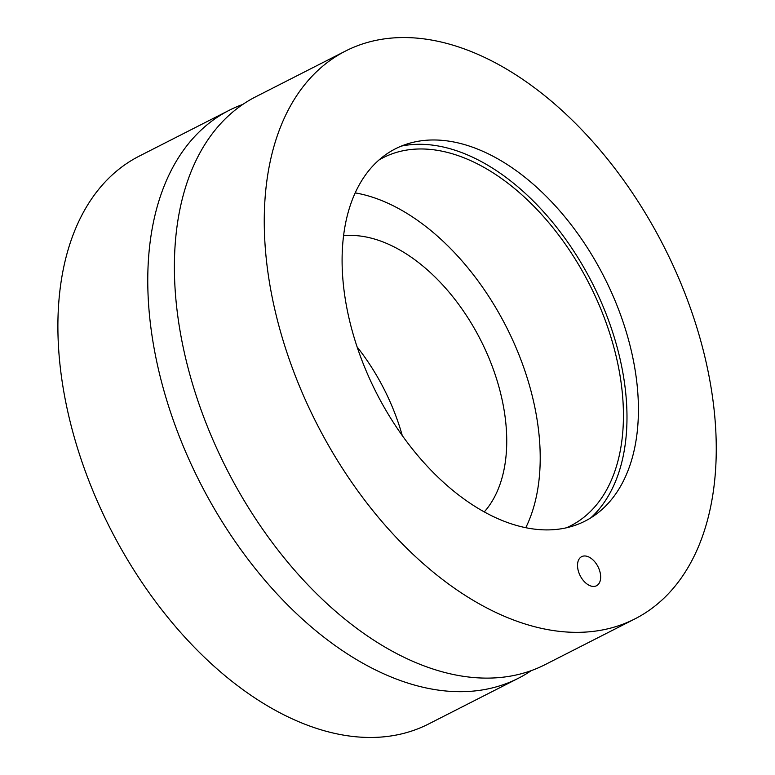 <?xml version="1.0" encoding="UTF-8"?>
<svg xmlns="http://www.w3.org/2000/svg" width="775" height="775" viewBox="0 0 775 775"><rect width="100%" height="100%" fill="white"/><g stroke="black" fill="none" stroke-linecap="round" stroke-linejoin="round"><path stroke-width="1.16" d="M579.361 573.926A16.333 9.988 -117 0 1 581.676 556.653A16.333 9.988 -117 0 1 598.823 568.482A16.333 9.988 -117 0 1 596.508 585.755A16.333 9.988 -117 0 1 579.361 573.926M614.808 300.08A208.901 127.749 -117 0 1 596.886 513.689A208.901 127.749 -117 0 1 376.427 392.935A208.901 127.749 -117 0 1 408.367 143.598A208.901 127.749 -117 0 1 614.808 300.08M345.621 50.995L255.75 96.768A318.67 194.874 63 0 0 226.755 469.175A318.67 194.874 63 0 0 545.038 664.669L634.909 618.896A318.67 194.874 63 0 0 680.237 281.761A318.67 194.874 63 0 0 345.621 50.995A318.67 194.874 63 0 0 316.617 423.402A318.67 194.874 63 0 0 634.909 618.896M343.587 235.745A159.33 97.437 -117 0 1 488.725 357.517A159.33 97.437 -117 0 1 484.268 511.917M402.264 435.569A159.33 97.437 63 0 0 392.198 406.691A159.33 97.437 63 0 0 357.13 346.958M355.212 192.888A206.547 126.306 -117 0 1 516.867 349.641A206.547 126.306 -117 0 1 525.77 527.707M378.985 159.999A206.547 126.306 -117 0 1 383.199 157.683A206.547 126.306 -117 0 1 600.083 307.249A206.547 126.306 -117 0 1 570.7 525.77A206.547 126.306 -117 0 1 566.351 527.814M590.744 517.903A211.556 129.377 63 0 0 603.076 306.416A211.556 129.377 63 0 0 401.353 146.097M531.301 670.617A318.67 194.874 -117 0 1 518.407 678.241A318.67 194.874 -117 0 1 200.124 482.738A318.67 194.874 -117 0 1 229.129 110.341A318.67 194.874 -117 0 1 242.866 104.392M229.129 110.341L139.258 156.114A318.67 194.874 63 0 0 110.253 528.521A318.67 194.874 63 0 0 428.546 724.015L518.407 678.241"/></g></svg>
